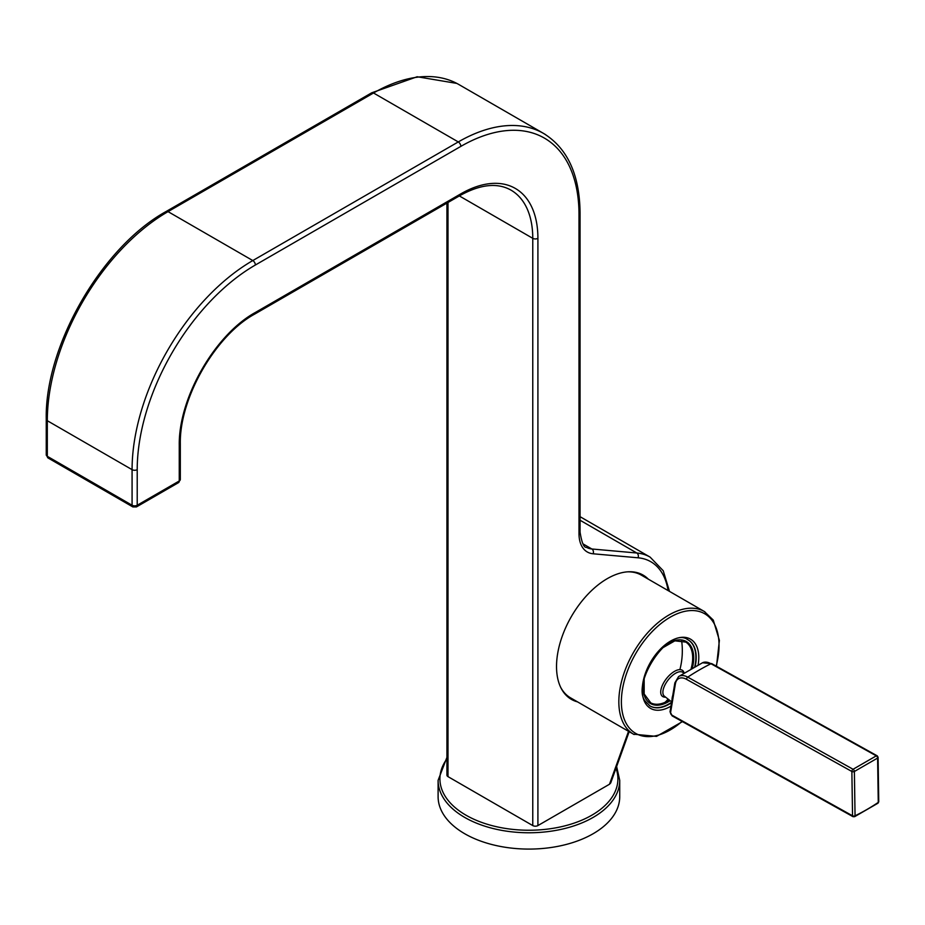 <?xml version="1.0" encoding="UTF-8"?>
<svg xmlns="http://www.w3.org/2000/svg" width="925" height="925" viewBox="0 0 925 925"><rect width="100%" height="100%" fill="white"/><g stroke="black" fill="none" stroke-linecap="round" stroke-linejoin="round"><path stroke-width="1.39" d="M665.595 697.138A16.396 7.689 -52 0 1 665.063 697.161A16.407 7.689 -52 0 1 663.329 683.378A16.407 7.689 -52 0 1 679.887 669.619A16.407 7.689 -52 0 1 684.084 673.03M672.787 695.276A14.985 6.059 122.9 0 0 672.036 699.763M675.377 683.91A1.815 1.214 9.5 0 1 674.868 682.87L670.058 711.579A1.815 1.214 9.5 0 0 670.058 711.591A1.815 1.214 9.5 0 0 670.567 712.62L675.377 683.91A16.326 9.423 60 0 1 686.547 679.343L851.867 771.485L852.538 815.792L671.851 715.106A1.815 1.052 60 0 1 670.567 712.62M674.868 682.87L678.557 676.591A18.142 10.476 59.6 0 1 678.568 676.58L702.491 662.774A18.142 10.487 60.4 0 1 702.503 662.763A18.142 10.487 60.4 0 1 710.978 663.734L876.299 755.864A1.815 1.133 60.1 0 1 877.605 758.072L878.264 802.391A1.815 1.052 55.9 0 1 877.952 803.212L854.607 816.683A1.815 1.041 64.1 0 0 855.047 815.804A283.304 231.273 58 0 0 878.264 802.391A1.815 1.029 179.1 0 0 878.75 801.686L877.952 803.212M678.568 676.58A18.142 10.476 59.6 0 1 687.761 677.146A314.084 255.138 -110 0 1 710.978 663.734A1.815 1.064 119.1 0 1 711.834 663.676L877.154 755.806A1.815 1.064 119.1 0 0 876.299 755.864A283.304 4.544 -30.7 0 0 853.081 769.276A1.815 1.064 119.1 0 0 851.867 771.485A1.815 1.029 179.1 0 0 854.388 771.485A283.304 3.492 -30.5 0 1 877.605 758.072A1.815 1.029 179.1 0 0 878.091 757.367L878.75 801.686M853.787 816.578A1.815 1.064 -60.9 0 1 852.931 816.636L672.255 715.95A1.815 1.064 -60.9 0 1 671.851 715.106M716.17 666.093A69.051 39.867 120 0 0 713.059 621.82A69.051 39.867 120 0 0 658.126 625.924A69.051 39.867 120 0 0 621.38 701.774A69.051 39.867 120 0 0 627.358 725.35A69.051 39.867 120 0 0 682.072 721.419M560.677 687.333A70.832 40.897 120 0 0 562.018 689.599A70.832 40.897 120 0 0 570.552 697.843L633.509 734.184A70.832 40.897 120 0 0 634.134 734.531M698.097 665.006A39.972 23.079 120 0 0 695.322 643.788A39.983 23.079 120 0 0 663.526 646.17A39.983 23.079 120 0 0 642.251 690.085A39.96 23.067 120 0 0 645.708 703.728A39.972 23.079 120 0 0 670.972 706.133M704.919 611.841A70.832 40.897 120 0 0 704.341 611.494L641.383 575.153A70.832 40.897 120 0 0 627.347 571.847M649.223 705.451A38.145 22.015 120 0 0 650.159 706.053L649.847 705.868A38.145 22.015 120 0 0 671.619 702.237M694.744 666.798A38.145 22.015 120 0 0 692.571 644.228A38.145 22.015 120 0 0 687.969 639.799L688.304 639.984A38.145 22.015 120 0 0 688.293 639.984A38.145 22.015 120 0 0 687.125 639.383M628.538 731.317L609.494 784.238L537.911 825.574L537.911 238.326A108.977 62.923 120 0 0 460.847 193.834L255.369 312.465C215.398 334.33 178.49 397.519 179.253 445.387L179.253 480.977L137.212 505.247L137.212 469.657A167.101 96.477 -60 0 1 255.369 265.012L460.847 146.381A167.101 96.477 -60 0 1 579.004 214.6L579.004 533.679A39.96 23.067 120 0 0 593.133 553.786L638.077 557.798A87.181 50.332 -60 0 1 668.081 590.566M577.524 701.867A71.745 41.417 -60 0 1 571.384 699.369A71.745 41.417 -60 0 1 562.735 691.021A71.745 41.417 -60 0 1 576.853 607.898A71.745 41.417 -60 0 1 643.129 575.107A71.745 41.417 -60 0 1 648.356 579.177M609.494 784.238L610.708 782.955L629.173 731.675M446.937 203.095L446.937 775.15A3.631 2.093 -0 0 0 448.001 776.63L532.765 825.574A3.631 2.093 0 0 0 537.911 825.574M568.91 697.728A71.745 41.417 120 0 0 572.39 698.895M643.222 576.217A71.745 41.417 120 0 0 640.47 573.789M446.937 757.367L438.103 780.342L438.103 796.656A90.812 52.424 0 0 0 503.35 846.965A90.812 52.424 0 0 0 619.727 796.656L619.727 780.342L616.628 766.513M665.006 702.329A62.114 35.867 -120 0 0 668.081 699.092M679.887 669.619A62.114 51.569 -89.9 0 0 681.609 640.47M664.497 696.282L664.416 696.224A15.077 7.065 -52 0 1 666.601 682.13A15.077 7.065 -52 0 1 680.511 671.689A15.077 7.065 -52 0 1 682.974 672.463L683.055 672.521M854.607 816.683L852.931 816.636A1.815 1.064 -60.9 0 1 852.538 815.792A1.815 1.029 179.1 0 0 855.047 815.804L854.388 771.485A1.815 0.96 59.9 0 0 853.081 769.276L687.761 677.146A1.815 1.064 119.1 0 0 686.547 679.343M877.559 756.65A1.815 1.064 119.1 0 0 877.154 755.806L878.091 757.367A1.815 1.029 179.1 0 0 877.559 756.65M692.362 668.116A35.821 20.685 120 0 0 665.063 645.453M643.291 683.112A35.821 20.685 120 0 0 670.139 700.699M691.102 668.833A35.092 20.258 120 0 0 685.83 642.089M650.749 702.861A35.092 20.258 120 0 0 669.272 700.017M716.493 666.278L719.396 640.389L713.279 620.108L704.341 611.494A70.832 40.897 120 0 0 638.909 643.881A70.832 40.897 120 0 0 624.965 725.952A70.832 40.897 120 0 0 633.509 734.184L656.519 736.393L682.442 721.627M695.172 666.567A38.145 22.015 120 0 0 692.906 644.424A38.145 22.015 120 0 0 688.304 639.984C668.844 624.71 629.659 685.783 645.962 701.982L650.171 706.064A38.145 22.015 120 0 0 650.171 706.053A38.145 22.015 120 0 0 671.538 702.711M178.502 482.642A3.631 2.093 -120 0 0 179.253 480.977A3.631 2.093 180 0 0 180.317 479.497L178.502 482.642L136.461 506.912A3.631 2.093 -120 0 0 137.212 505.247A3.631 2.093 180 0 1 132.078 505.247L47.314 456.314A3.631 2.093 180 0 1 46.25 454.834L46.25 419.245A3.631 2.093 0 0 0 47.314 420.725A170.732 98.57 -60 0 1 168.038 211.628L373.515 92.997A170.732 98.57 -60 0 1 458.881 84.533L543.646 133.477A170.732 98.57 -60 0 1 545.634 134.68M136.461 506.912L132.83 506.912A3.631 2.093 -60 0 1 132.078 505.247L132.078 469.657L47.314 420.725L47.314 456.314A3.631 2.093 -60 0 0 48.065 457.979L46.25 454.834M46.25 419.245C44.689 345.846 101.877 246.79 166.222 211.443A3.631 2.093 60 0 1 168.038 211.628L252.802 260.561A3.631 2.093 60 0 1 255.369 265.012M166.222 211.443L371.7 92.812A3.631 2.093 60 0 1 373.515 92.997L458.28 141.93A3.631 2.093 60 0 1 460.847 146.381M448.001 776.63L448.001 202.471M460.847 193.834A3.631 2.093 -120 0 1 460.095 195.499L254.618 314.13C215.583 335.347 179.369 398.062 180.317 443.908A3.631 2.093 180 0 1 179.253 445.387M254.618 314.13A3.631 2.093 -120 0 0 255.369 312.465M532.765 825.574L532.765 238.326A3.631 2.093 0 0 0 537.911 238.326M459.343 195.927L532.765 238.326A105.346 60.819 120 0 0 510.947 190.099C497.361 182.479 480.41 184.272 460.095 195.499M579.004 214.6A3.631 2.093 180 0 0 580.067 213.108L580.067 532.199C581.779 542.825 583.929 547.877 586.519 547.346A36.329 20.974 120 0 0 591.85 548.988L636.793 553A3.631 2.868 95.1 0 1 638.077 557.798M580.067 520.255L636.793 553A90.812 52.436 -60 0 1 650.09 557.104L580.067 516.682M582.912 543.831L591.85 548.988A3.631 2.868 95.1 0 1 593.133 553.786M580.067 532.199A3.631 2.093 180 0 1 579.004 533.679M137.212 469.657A3.631 2.093 -0 0 1 132.078 469.657A170.732 98.57 -60 0 1 252.802 260.561L458.28 141.93A170.732 98.57 -60 0 1 543.646 133.477C567.568 148.324 579.709 174.871 580.067 213.108M438.103 780.342A90.812 52.424 0 0 0 503.35 830.65A90.812 52.424 0 0 0 619.727 780.342M446.937 758.858A88.997 51.384 0 0 0 503.859 828.164A88.997 51.384 0 0 0 616.004 768.27M683.864 673.157L682.974 672.463M671.677 701.902L664.416 696.224M702.503 662.763L711.834 663.676M672.255 715.95L670.058 711.591M661.733 648.367L674.868 640.84L685.83 642.1M644.158 678.765L644.17 693.958L650.749 702.85M132.83 506.912L48.065 457.979M371.7 92.812L417.163 76.752L456.834 83.412M180.317 443.908L180.317 479.497M669.48 591.376L663.237 570.748L650.102 557.104"/></g></svg>
